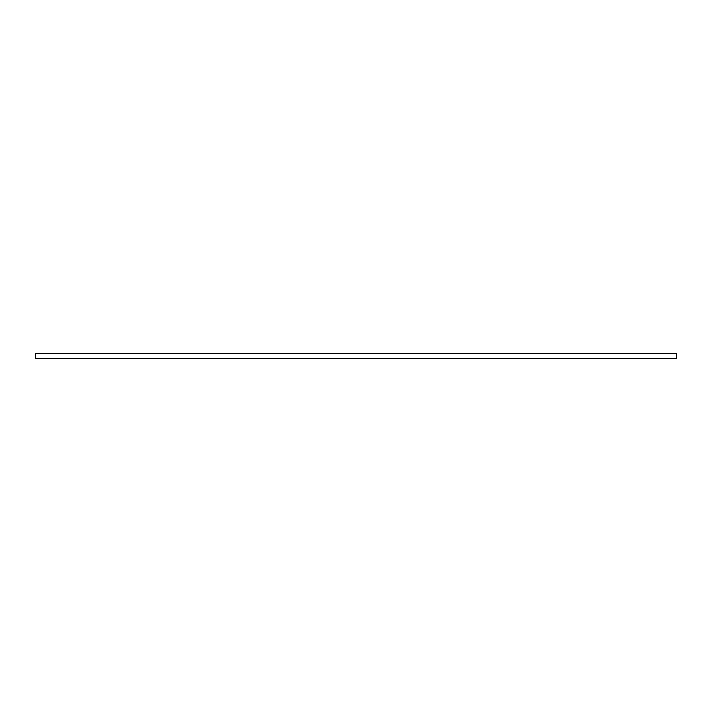 <?xml version="1.0" encoding="UTF-8"?>
<svg xmlns="http://www.w3.org/2000/svg" width="712" height="712" viewBox="0 0 712 712"><rect width="100%" height="100%" fill="white"/><g stroke="black" fill="none" stroke-linecap="round" stroke-linejoin="round"><path stroke-width="1.07" d="M676.4 358.465L676.4 353.535L35.6 353.535L35.6 358.465L676.4 358.465"/></g></svg>

